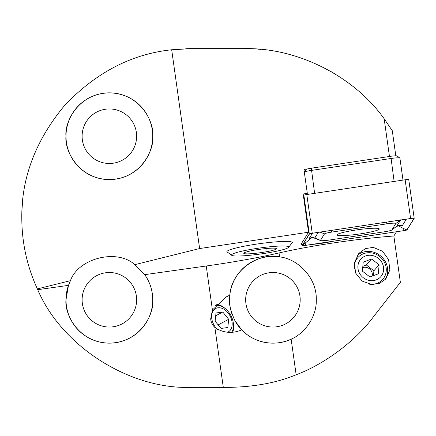 <?xml version="1.0" encoding="UTF-8"?>
<svg xmlns="http://www.w3.org/2000/svg" width="436" height="436" viewBox="0 0 436 436"><rect width="100%" height="100%" fill="white"/><g stroke="black" fill="none" stroke-linecap="round" stroke-linejoin="round"><path stroke-width="0.65" d="M301.08 58.015L300.6 57.852M329.845 70.894L334.597 73.668M21.8 218C21.375 177.806 35.676 140.256 64.702 105.343C96.045 72.49 131.705 53.966 171.68 49.769L199.617 248.547L134.822 264.663L144.719 274.653C149.995 282.196 152.671 290.572 152.742 299.783A43.371 43.371 0 0 0 144.719 274.653L206.239 266.004A115.654 12.088 172 0 0 279.035 252.956A99.13 10.36 -8 0 1 393.85 236.007L400.362 282.343L372.894 317.501C353.28 343.65 321.397 365.461 296.153 374.758C277.345 382.601 255.185 386.797 229.679 387.353L191.153 387.353C129.71 389.61 61.683 346.309 37.719 289.689L37.36 288.905C27.054 266.391 21.871 242.759 21.8 218L21.816 215.493M22.22 206.119L22.579 201.748M22.574 201.852L22.067 208.463M357.313 255.365A18.59 17.157 -139 0 1 369.723 251.447A18.59 17.157 -139 0 1 385.549 262.003A18.59 17.157 -139 0 1 384.743 280.097M373.26 247.376L365.363 248.607L358.823 253.387L354.419 262.685L355.553 272.958L362.06 281.057L371.783 284.534L379.593 283.362L385.871 278.926L389.866 269.906L388.574 259.633L382.53 251.256L373.26 247.376M227.777 252.39A33.043 3.455 -8 0 1 226.878 251.752A33.043 3.455 -8 0 1 227.009 251.365A33.043 3.455 -8 0 1 259.12 243.729A33.043 3.455 -8 0 1 292.093 242.22A33.043 3.455 -8 0 1 292.322 242.552A33.043 3.455 -8 0 1 291.635 243.413M65.999 299.783L68.468 285.367A43.371 43.371 0 0 0 109.371 343.148A43.371 43.371 0 0 0 152.742 299.783C154.486 312.465 141.471 342.56 109.371 343.148C77.27 342.56 64.256 312.465 65.999 299.783M134.822 264.663C117.213 248.449 78.393 258.107 70.436 280.675L68.468 285.367L37.719 289.689M136.632 299.783A27.261 27.261 0 0 0 109.371 272.516A27.261 27.261 0 0 0 82.11 299.783A27.261 27.261 0 0 0 109.371 327.044A27.261 27.261 0 0 0 136.632 299.783M300.191 299.783A27.261 27.261 0 0 0 272.931 272.516A27.261 27.261 0 0 0 245.67 299.783A27.261 27.261 0 0 0 272.931 327.044A27.261 27.261 0 0 0 300.191 299.783M152.742 136.217C154.486 123.535 141.471 93.44 109.371 92.852C77.27 93.44 64.256 123.535 65.999 136.217C64.256 148.905 77.27 179 109.371 179.588C141.471 179 154.486 148.905 152.742 136.217A43.371 43.371 0 0 0 109.371 92.852A43.371 43.371 0 0 0 65.999 136.217A43.371 43.371 0 0 0 109.371 179.588A43.371 43.371 0 0 0 152.742 136.217M136.632 136.217A27.261 27.261 0 0 0 109.371 108.956A27.261 27.261 0 0 0 82.11 136.217A27.261 27.261 0 0 0 109.371 163.484A27.261 27.261 0 0 0 136.632 136.217M196.663 48.647L253.648 48.87M263.584 49.66L266.936 50.058L263.562 49.66M212.43 310.034L226.202 296.911L229.805 295.177L229.559 299.783C228.938 304.274 230.72 311.222 234.9 320.629L241.713 329.889C232.225 333.862 223.276 333.055 214.877 327.474C212.419 325.098 211.019 322.248 210.675 318.923L212.43 310.034L206.239 266.004M216.436 304.23A18.59 12.911 -118 0 1 225.532 308.835M229.805 295.177C231.778 268.402 261.017 252.172 279.59 256.924C296.644 258.494 316.901 276.724 316.302 299.783C316.787 317.522 303.941 333.932 291.144 339.143C277.296 346.102 255.561 344.511 241.713 329.889M279.035 252.956L279.59 256.924A43.371 43.371 0 0 0 232.083 314.345M185.736 48.734A169.353 169.353 0 0 1 191.153 48.647L201.977 48.647M171.68 49.769L191.153 48.647L244.847 48.647C297.15 47.557 353.863 76.087 384.16 118.739L392.286 130.707L395.812 155.81M260.652 49.372L257.703 49.126M253.752 48.876L244.847 48.647M302.96 58.669L301.298 58.092M22.22 229.876L22.476 233.14M22.498 233.374L22.607 234.492M22.607 234.524L22.492 233.309M393.85 236.007L396.504 231.75M234.9 320.629A43.371 43.371 0 0 0 291.144 339.143L296.153 374.758M233.391 323.616A18.59 12.911 -118 0 1 232.846 331.998M37.36 288.905L70.436 280.675M307.832 168.857L303.941 169.44L307.304 193.361L303.173 193.982L308.546 232.219L199.617 248.547M389.462 156.486L384.16 118.739M306.557 194.56L307.304 193.361M332.564 241.331A19.413 2.027 -8 0 1 311.527 244.487M302.006 244.585A19.413 2.027 -8 0 1 301.189 244.138A19.413 2.027 -8 0 1 301.238 243.953L308.546 232.219M372.131 276.151A7.02 6.48 41 0 0 366.136 267.35A7.02 6.48 41 0 0 362.714 267.671M371.875 255.425A13.298 12.273 41 0 0 357.94 265.878A13.298 12.273 41 0 0 369.652 280.528A13.298 12.273 41 0 0 383.582 270.075A13.298 12.273 41 0 0 371.875 255.425M368.927 284.114A16.524 15.249 41 0 0 382.764 279.356A16.524 15.249 41 0 0 384.993 263.475A16.524 15.249 41 0 0 371.674 252.924A16.524 15.249 41 0 0 357.825 257.676A16.524 15.249 41 0 0 354.392 268.903M363.199 262.172L362.403 271.176L369.968 276.98L378.328 273.781L379.124 264.783L371.559 258.973L363.199 262.172M362.834 266.32L366.344 264.974L371.559 258.973M379.124 264.783L373.908 270.783L366.344 264.974M373.908 270.783L373.478 275.634M227.614 332.243A13.298 9.238 62 0 0 231.898 321.049A13.298 9.238 62 0 0 223.118 308.802A13.298 9.238 62 0 0 212.032 313.386A13.298 9.238 62 0 0 217.515 329.48M231.876 332.107A16.524 11.478 62 0 0 222.235 306.661A16.524 11.478 62 0 0 215.368 305.462M216.005 312.988L215.133 321.19L221.036 328.45L227.81 327.501L228.677 319.294L222.774 312.04L216.005 312.988M215.706 315.795L222.774 312.04M218.147 324.896L228.677 319.294M234.508 255.927A28.912 3.025 -8 0 1 231.712 255.316A28.912 3.025 -8 0 1 251.926 249.218A28.912 3.025 -8 0 1 285.776 246.078A28.912 3.025 -8 0 1 288.659 247.316A28.912 3.025 -8 0 1 265.426 253.267A28.912 3.025 -8 0 1 234.508 255.927M274.789 248.188A16.524 1.728 -8 0 1 276.386 248.536A16.524 1.728 -8 0 1 264.837 252.019A16.524 1.728 -8 0 1 245.495 253.817A16.524 1.728 -8 0 1 243.844 253.109A16.524 1.728 -8 0 1 257.12 249.708A16.524 1.728 -8 0 1 274.789 248.188M266.047 248.553L266.151 249.294M251.932 250.635L252.008 251.169M337.115 234.693A21.315 2.229 172 0 0 337.061 234.895A21.315 2.229 172 0 0 357.558 234.263A21.315 2.229 172 0 0 379.222 229.167A21.315 2.229 172 0 0 379.276 228.965A21.315 2.229 172 0 0 358.779 229.598A21.315 2.229 172 0 0 337.115 234.693M384.519 231.778A8.262 0.861 172 0 0 391.751 230.05A8.262 0.861 172 0 0 391.844 229.957L395.855 223.515A8.262 0.861 172 0 0 386.863 223.837L331.823 232.083A8.262 0.861 172 0 0 324.493 233.909L320.482 240.345A8.262 0.861 172 0 0 320.618 240.563A8.262 0.861 172 0 0 329.474 240.029L384.519 231.778M404.09 230.611A3.303 0.343 172 0 0 407.022 229.886L414.189 218.382A3.303 0.343 172 0 0 414.2 218.349A3.303 0.343 172 0 0 410.592 218.507L312.247 233.249A3.303 0.343 172 0 0 309.315 233.979L302.148 245.484A3.303 0.343 172 0 0 302.137 245.512A3.303 0.343 172 0 0 305.745 245.354L404.09 230.611M408.75 179.654A3.303 0.343 172 0 0 408.755 179.621A3.303 0.343 172 0 0 405.153 179.779L306.802 194.521A3.303 0.343 172 0 0 303.87 195.252L303.445 195.933M406.859 229.908L414.031 218.403A3.139 0.327 172 0 0 413.977 218.322A3.139 0.327 172 0 0 410.614 218.523L312.263 233.265A3.139 0.327 172 0 0 309.516 233.919A3.139 0.327 172 0 0 309.478 233.958L302.312 245.463A3.139 0.327 172 0 0 305.729 245.337L404.074 230.6A3.139 0.327 172 0 0 406.859 229.908L403.507 228.529L404.074 230.6M311.489 237.942L302.312 245.463M311.151 238.029L309.037 238.737L312.465 233.233M406.445 219.019L402.433 225.456L398.335 225.777L403.507 228.529M398.335 225.777L396.008 226.791M391.751 230.05L396.597 226.339L391.844 229.957M318.253 232.366L314.656 238.22C310.585 237.337 311.707 238.198 310.764 238.165M403 180.106L399.91 158.105A8.262 0.861 172 0 0 399.85 158.023A8.262 0.861 172 0 0 390.896 158.502L311.391 170.416A8.262 0.861 172 0 0 304.312 172.046M306.176 169.468L304.295 171.937L306.17 169.479A5.782 0.605 -8 0 1 306.176 169.468A5.782 0.605 -8 0 1 311.299 168.203L390.803 156.284A5.782 0.605 -8 0 1 397.071 155.952L399.85 158.023M223.297 387.353L214.877 327.474M301.805 243.043L302.148 245.484M303.87 195.252L309.315 233.979M306.802 194.521L312.247 233.249M405.153 179.779L410.592 218.507M305.156 243.266L305.729 245.337M413.72 218.273L414.031 218.403M309.037 238.737A5.782 5.728 -148.1 0 1 314.748 237.991L320.482 240.345M320.079 232.094L324.493 233.909M331.36 230.399L331.823 232.083M386.4 222.153L386.863 223.837M400.346 220.06L395.855 223.515M402.433 225.456A5.782 5.728 -148.1 0 0 396.716 226.208L400.733 219.766M307.189 194.467L307.08 193.72M394.117 181.436L390.803 156.284M311.299 168.203L314.612 193.35M231.712 255.316L227.08 251.866M288.659 247.316L292.164 242.721M301.794 243.059L302.137 245.512M408.755 179.621L414.2 218.349M320.618 240.563L314.656 238.22M396.597 226.339L398.542 225.477"/></g></svg>
